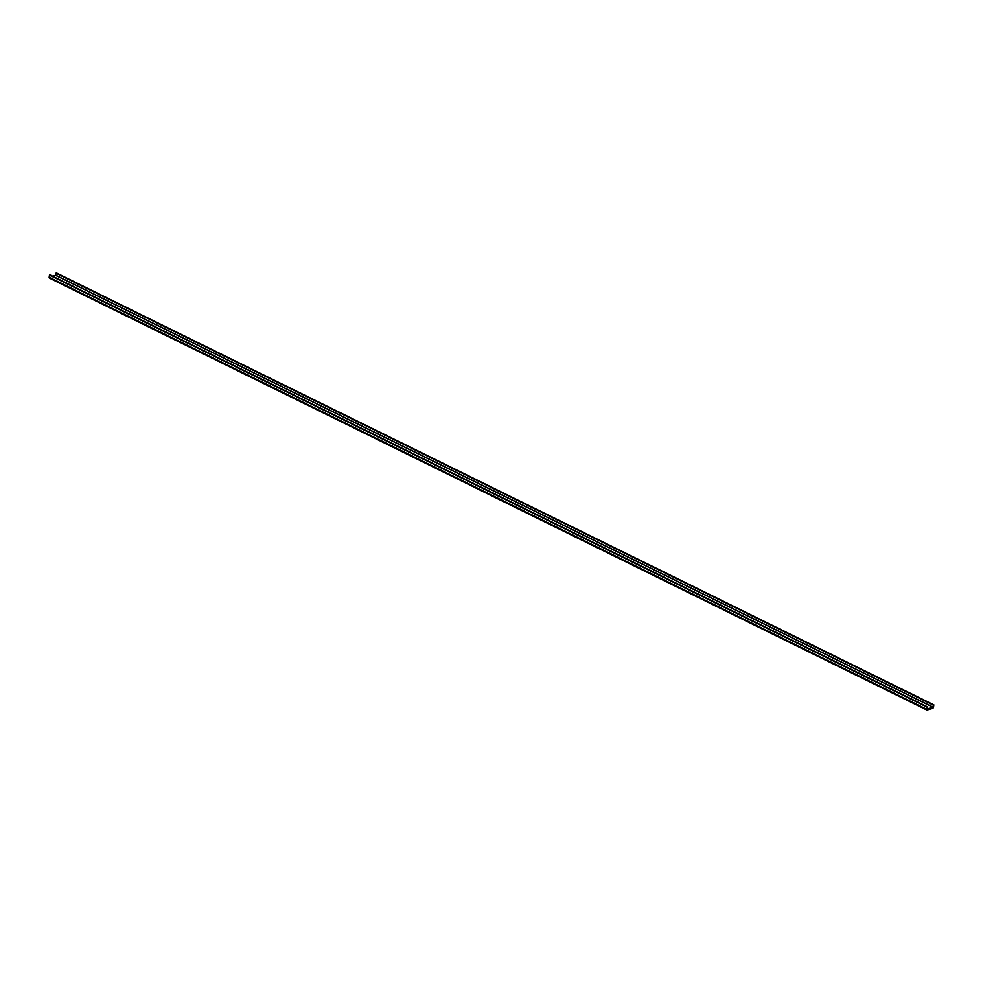 <?xml version="1.0" encoding="UTF-8"?>
<svg xmlns="http://www.w3.org/2000/svg" width="983" height="983" viewBox="0 0 983 983"><rect width="100%" height="100%" fill="white"/><g stroke="black" fill="none" stroke-linecap="round" stroke-linejoin="round"><path stroke-width="1.47" d="M56.559 273.041L933.789 704.836L56.019 273.249L933.309 705.081L933.027 707.084L55.736 275.252L52.689 276.248L55.638 275.387L932.928 707.219L927.043 708.915L927.301 706.826L927.043 708.915L932.928 707.219L55.638 275.387L56.019 273.249L933.408 704.946L56.498 273.004L933.825 704.836L933.543 707.035A1.216 0.725 -63.8 0 1 932.56 708.387L927.116 709.972A1.216 0.725 -63.8 0 1 926.453 709.099L49.162 277.267A1.216 0.725 116.2 0 0 49.838 278.14L49.531 278.152M492.176 492.422L493.147 492.901L492.176 492.422M49.396 278.091L49.936 274.908L927.227 706.74L926.453 709.099L49.162 277.267L49.469 275.154L926.858 706.851L49.986 274.908L927.227 706.74L49.469 275.154L926.76 706.986L926.686 709.923L932.879 708.215L933.813 704.836L932.928 707.219L55.736 275.252L56.092 273.127L933.825 704.836M927.264 706.74L49.986 274.908M492.041 492.508L492.999 492.876L492.041 492.508M926.748 709.947L49.457 278.128"/></g></svg>
